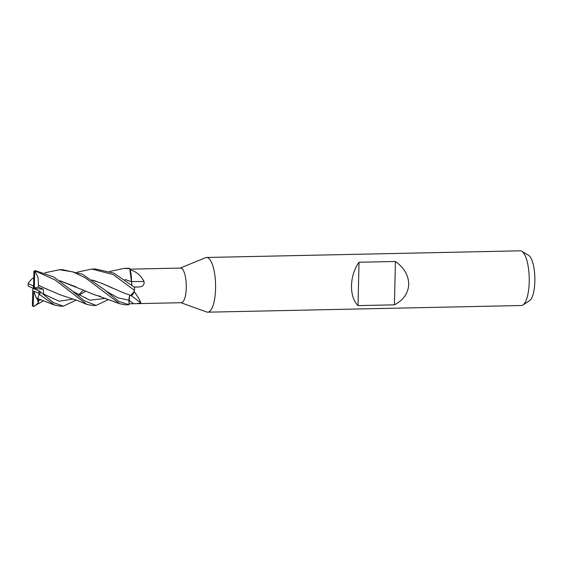<?xml version="1.0" encoding="UTF-8"?>
<svg xmlns="http://www.w3.org/2000/svg" width="563" height="563" viewBox="0 0 563 563"><rect width="100%" height="100%" fill="white"/><g stroke="black" fill="none" stroke-linecap="round" stroke-linejoin="round"><path stroke-width="0.84" d="M180.976 302.718L206.705 312.008A27.355 8.452 -91.2 0 0 207.712 312.184A27.355 8.452 -91.2 0 0 215.573 288.509A27.355 8.452 -91.2 0 0 206.544 257.488A27.355 8.452 -91.2 0 0 205.551 257.699L180.237 268.079M134.135 291.472C137.991 296.828 140.215 300.635 140.806 302.915L136.879 303.654L181.293 302.711A17.326 5.356 -91.2 0 0 186.276 287.721A17.326 5.356 -91.2 0 0 180.554 268.072L129.912 269.163M207.712 312.184L521.345 305.512A27.355 8.452 -91.2 0 0 522.921 304.991A27.355 8.452 -91.2 0 0 529.213 281.838A27.355 8.452 -91.2 0 0 521.781 251.267A27.355 8.452 -91.2 0 0 520.184 250.816L206.544 257.488M394.438 304.836L358.026 305.61C353.613 301.17 351.439 294.505 351.495 285.617C351.84 276.665 354.345 268.875 359.011 262.252L395.416 261.471C404.199 267.812 408.625 275.455 408.71 284.406C408.224 293.295 403.46 300.107 394.438 304.836L395.416 261.471M522.921 304.991L529.53 300.712A23.139 7.15 -91.2 0 0 534.85 281.127A23.139 7.15 -91.2 0 0 528.558 255.264L521.781 251.267M124.972 279.48L131.482 281.669C131.566 276.391 130.961 272.006 129.673 268.509C130.961 271.999 131.566 276.384 131.482 281.669L129.729 268.664A18.234 5.637 -91.2 0 0 128.814 268.284L124.106 268.361L129.729 268.664M130.13 269.909C136.07 271.38 140.708 275.223 144.037 281.437C144.494 284.927 142.763 286.771 138.843 286.954L134.268 287.144M131.918 285.047L131.939 285.145A5.243 1.619 88.8 0 1 131.918 285.047L131.524 281.683M131.531 281.577A308.714 120.412 -172.3 0 0 144.037 281.437M136.879 303.654L129.04 303.809L129.011 300.206A5.243 1.619 88.8 0 1 129.546 296.314L130.412 295.244M62.493 269.67L82.205 274.075L104.324 289.593L118.877 301.501L129.004 304.71L128.969 300.213L129.004 303.802A17.326 5.356 -91.2 0 0 129.04 303.809M130.862 295.364A308.714 242.604 -123.1 0 1 140.806 302.915M129.004 303.802L129.546 296.314M133.628 292.908L134.48 290.339L134.121 291.606L130.799 295.343L129.56 295.019L130.532 295.258C132.192 295.8 133.522 294.083 134.536 290.086M125.021 279.522L131.517 281.697M132.432 294.773L133.572 293.034M130.553 295.23C129.567 295.392 129.04 297.053 128.969 300.213L129.089 298.165M358.026 305.61L359.011 262.252M36.679 297.904L36.187 297.89L33.787 291.113L38.784 293.288L39.206 294.252L54.548 305.069L60.403 306.195M40.346 291.824C38.713 290.656 38.544 290.585 39.839 291.613M43.576 300.776L33.52 306.441L33.168 305.695L33.787 291.113M134.494 290.269A18.234 5.637 -91.2 0 0 134.543 288.946A18.234 5.637 -91.2 0 0 134.557 287.32L113.846 273.132L95.372 268.973L91.853 269.051L113.156 274.547L134.48 290.339M77.441 272.105L91.853 269.044M28.199 286.025L33.548 288.523L43.238 289.192L38.488 287.172L38.397 285.188L43.182 287.44M109.715 271.493L124.106 268.361M44.737 272.83L59.439 269.733L73.007 271.887L85.386 277.833L119.652 303.71L124.887 304.822L128.202 304.752M108.56 299.474L96.146 305.435L84.288 300.79L71.459 290.29L53.802 277.003L35.019 270.536L33.928 271.359L33.548 288.523L34.336 287.911L34.695 271.873L35.891 271.246L54.949 279.874L86.885 304.449L92.804 305.505M34.385 306.356L38.383 302.732L38.425 298.798M131.475 281.683L131.897 285.11M36.187 297.89L37.721 298.566L39.206 294.252M78.581 294.815L83.38 290.262M41.697 292.957L44.878 295.505L43.689 294.09L43.238 289.192M76.279 300.079L63.337 306.131L53.133 302.486L40.029 291.578A18.234 5.637 -91.2 0 1 39.86 294.372M44.576 288.122L60.558 294.956L78.356 300.853L86.885 304.449M40.726 286.278L47.904 289.699M38.397 285.188L38.08 277.686L35.265 271.465M59.938 280.761L95.703 295.188L100.643 296.384M72.55 291.219L89.82 300.199L105.612 298.348L89.82 300.199L72.55 291.219M60.227 280.853L76.209 286.947M33.766 278.509L32.316 278.509L28.439 282.795L28.15 286.159M129.56 295.019L122.389 292.387L102.114 283.421L91.945 280.029M112.628 288.186L102.114 283.421M39.03 290.888L33.548 288.523L32.76 289.143L32.675 291.775M91.903 280.001L96.013 281.197M32.682 291.704L32.373 306.166M38.375 302.732L36.757 297.961M38.488 287.172L34.336 287.911M33.632 284.625L33.301 285.941L28.27 283.576M33.548 288.523L33.301 285.941M32.76 289.143L32.38 305.575L33.52 306.441M134.17 287.003A307.278 119.849 -172.3 0 0 138.843 286.954M105.774 290.916L117.984 297.848L128.99 300.213A307.278 241.471 -123.1 0 1 133.649 303.71M38.784 293.288A17.326 5.356 -91.2 0 0 38.896 290.853A17.326 5.356 -91.2 0 0 38.896 290.825M28.192 286.201A17.326 5.356 -91.2 0 0 28.192 286.229A17.326 5.356 -91.2 0 1 28.305 283.766M35.891 271.246A18.234 5.637 -91.2 0 0 35.019 270.536M38.2 300.881L40.825 299.664M43.689 294.09L59.08 301.191L73.436 299.087M32.394 305.181A17.326 5.356 -91.2 0 0 33.168 305.695M34.695 271.873A17.326 5.356 -91.2 0 0 33.928 271.359M62.563 269.67L59.439 269.733M54.548 305.062L37.721 298.566M85.52 291.324L79.116 295.132M119.652 303.71L97.441 295.659M33.78 277.876L32.387 278.481M96.146 305.435L92.628 305.512M63.295 306.131L60.213 306.202"/></g></svg>
